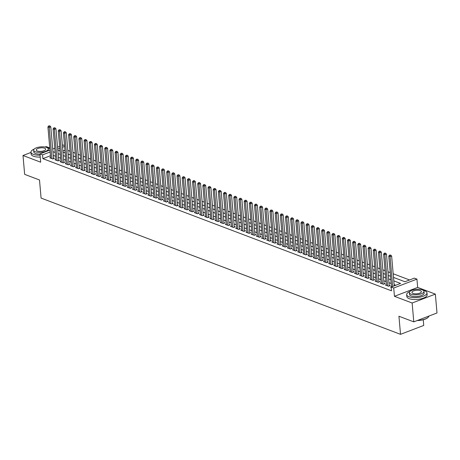 <?xml version="1.0" encoding="UTF-8"?>
<svg xmlns="http://www.w3.org/2000/svg" width="460" height="460" viewBox="0 0 460 460"><rect width="100%" height="100%" fill="white"/><g stroke="black" fill="none" stroke-linecap="round" stroke-linejoin="round"><path stroke-width="0.69" d="M393.501 277.409L404.944 281.744L414.356 278.139L416.938 279.116L393.72 288.012L391.138 287.034L400.551 283.429L393.8 280.87M417.663 287.414L394.45 296.309L412.137 303.013L413.787 321.862L437 312.967L435.35 294.118L417.663 287.414L416.938 279.116M423.24 319.752L423.735 325.438L400.522 334.334L41.078 198.076L39.497 179.975L24.65 174.352L23 155.497L40.687 162.202L39.962 153.91L49.944 150.081M49.761 147.947L46.213 146.602L45.097 147.027M62.387 145.314L63.175 145.015L64.526 145.527M409.572 279.973L393.179 273.757M390.212 272.63L388.016 271.797M385.049 270.675L382.852 269.842M379.885 268.715L377.689 267.887M374.722 266.76L372.525 265.926M369.553 264.799L367.356 263.971M364.389 262.844L362.192 262.01M359.225 260.883L357.029 260.055M354.062 258.928L351.865 258.094M348.898 256.967L346.702 256.139M343.735 255.012L341.538 254.179M338.566 253.058L336.369 252.224M333.402 251.097L331.206 250.263M328.239 249.142L326.042 248.308M323.075 247.181L320.879 246.347M317.912 245.226L315.715 244.392M312.748 243.265L310.552 242.431M307.585 241.31L305.388 240.476M302.416 239.349L300.219 238.516M297.252 237.394L295.055 236.561M292.089 235.434L289.892 234.6M286.925 233.479L284.728 232.645M281.761 231.518L279.565 230.684M276.598 229.563L274.401 228.729M271.434 227.602L269.232 226.774M266.265 225.647L264.069 224.814M261.102 223.686L258.905 222.858M255.938 221.731L253.742 220.898M250.775 219.771L248.578 218.943M245.611 217.816L243.415 216.982M240.448 215.855L238.251 215.027M235.278 213.9L233.082 213.066M230.115 211.945L227.918 211.111M224.952 209.984L222.755 209.15M219.788 208.029L217.591 207.195M214.624 206.068L212.428 205.235M209.461 204.113L207.264 203.28M204.297 202.153L202.101 201.319M199.128 200.198L196.932 199.364M193.965 198.237L191.768 197.403M188.801 196.282L186.605 195.448M183.638 194.321L181.441 193.487M178.474 192.366L176.278 191.532M173.311 190.405L171.114 189.572M168.142 188.45L165.945 187.617M162.978 186.49L160.781 185.662M157.814 184.535L155.618 183.701M152.651 182.574L150.454 181.746M147.487 180.619L145.291 179.785M142.324 178.658L140.127 177.83M137.16 176.703L134.964 175.869M131.991 174.742L129.795 173.914M126.828 172.787L124.631 171.954M121.664 170.833L119.468 169.999M116.501 168.872L114.304 168.038M111.337 166.917L109.141 166.083M106.174 164.956L103.977 164.122M101.004 163.001L98.808 162.167M95.841 161.04L93.644 160.206M90.677 159.085L88.481 158.251M85.514 157.124L83.317 156.291M80.35 155.169L78.154 154.336M75.187 153.209L72.99 152.375M70.023 151.254L67.827 150.42M412.137 303.013L435.35 294.118M30.987 152.438L23 155.497M391.443 286.683L390.597 287.005L391.155 287.218M386.279 284.723L385.434 285.05L388.527 286.223L390.097 285.62L389.195 285.28M381.11 282.768L380.265 283.09L383.364 284.263L384.934 283.665L384.031 283.32M375.947 280.807L375.101 281.135L378.2 282.308L379.77 281.704L378.867 281.365M370.783 278.852L369.938 279.174L373.037 280.353L374.607 279.749L373.704 279.404M365.619 276.891L364.774 277.219L367.873 278.392L369.443 277.794L368.541 277.449M360.456 274.936L359.611 275.258L362.71 276.437L364.28 275.833L363.371 275.488M355.292 272.976L354.447 273.303L357.546 274.476L359.11 273.878L358.208 273.533M350.129 271.02L349.284 271.342L352.377 272.521L353.947 271.917L353.044 271.578M344.96 269.065L344.115 269.387L347.214 270.56L348.784 269.962L347.881 269.617M339.796 267.105L338.951 267.427L342.05 268.605L343.62 268.002L342.717 267.662M334.633 265.15L333.787 265.472L336.887 266.645L338.456 266.047L337.554 265.702M329.469 263.189L328.624 263.511L331.723 264.69L333.293 264.086L332.384 263.747M324.306 261.234L323.46 261.556L326.56 262.729L328.124 262.131L327.221 261.786M319.142 259.273L318.297 259.595L321.396 260.774L322.96 260.17L322.058 259.831M313.979 257.318L313.128 257.64L316.227 258.813L317.797 258.215L316.894 257.87M308.809 255.357L307.964 255.685L311.063 256.858L312.633 256.255L311.73 255.915M303.646 253.402L302.801 253.724L305.9 254.897L307.47 254.299L306.567 253.954M298.483 251.442L297.637 251.769L300.736 252.942L302.306 252.339L301.403 251.999M293.319 249.487L292.474 249.809L295.573 250.982L297.143 250.384L296.234 250.039M288.155 247.526L287.31 247.854L290.409 249.027L291.973 248.423L291.071 248.084M282.992 245.571L282.147 245.893L285.24 247.066L286.81 246.468L285.907 246.123M277.823 243.61L276.977 243.938L280.077 245.111L281.646 244.507L280.744 244.168M272.659 241.655L271.814 241.977L274.913 243.15L276.483 242.552L275.58 242.207M267.496 239.694L266.65 240.022L269.75 241.195L271.32 240.591L270.417 240.252M262.332 237.739L261.487 238.061L264.586 239.24L266.156 238.636L265.248 238.291M257.169 235.779L256.323 236.106L259.423 237.279L260.987 236.681L260.084 236.336M252.005 233.824L251.16 234.146L254.259 235.324L255.823 234.721L254.92 234.376M246.842 231.863L245.991 232.191L249.09 233.364L250.66 232.766L249.757 232.421M241.672 229.908L240.827 230.23L243.927 231.409L245.496 230.805L244.593 230.466M236.509 227.953L235.664 228.275L238.763 229.448L240.333 228.85L239.43 228.505M231.345 225.992L230.5 226.314L233.599 227.493L235.169 226.889L234.266 226.55M226.182 224.037L225.337 224.359L228.436 225.532L230.006 224.934L229.097 224.589M221.018 222.077L220.173 222.398L223.272 223.577L224.836 222.973L223.934 222.634M215.855 220.121L215.01 220.443L218.103 221.617L219.673 221.018L218.77 220.673M210.686 218.161L209.84 218.483L212.94 219.661L214.509 219.058L213.607 218.718M205.522 216.206L204.677 216.528L207.776 217.701L209.346 217.103L208.443 216.758M200.359 214.245L199.513 214.573L202.613 215.746L204.183 215.142L203.28 214.803M195.195 212.29L194.35 212.612L197.449 213.785L199.019 213.187L198.111 212.842M190.032 210.329L189.186 210.657L192.286 211.83L193.85 211.226L192.947 210.887M184.868 208.374L184.023 208.696L187.122 209.869L188.686 209.271L187.783 208.926M179.705 206.413L178.854 206.741L181.953 207.914L183.523 207.31L182.62 206.971M174.535 204.458L173.69 204.78L176.789 205.953L178.359 205.355L177.456 205.011M169.372 202.498L168.527 202.825L171.626 203.998L173.196 203.395L172.293 203.055M164.208 200.543L163.363 200.865L166.462 202.038L168.032 201.44L167.13 201.095M159.045 198.582L158.2 198.91L161.299 200.083L162.869 199.479L161.96 199.14M153.881 196.627L153.036 196.949L156.136 198.128L157.699 197.524L156.797 197.179M148.718 194.666L147.873 194.994L150.966 196.167L152.536 195.569L151.633 195.224M143.549 192.711L142.703 193.033L145.803 194.212L147.373 193.608L146.47 193.263M138.385 190.75L137.54 191.078L140.639 192.251L142.209 191.653L141.306 191.308M133.222 188.795L132.376 189.117L135.476 190.296L137.046 189.692L136.143 189.353M128.058 186.84L127.213 187.162L130.312 188.335L131.882 187.737L130.974 187.392M122.895 184.88L122.049 185.202L125.149 186.38L126.718 185.777L125.81 185.437M117.731 182.925L116.886 183.247L119.985 184.42L121.549 183.822L120.646 183.477M112.568 180.964L111.722 181.286L114.816 182.465L116.386 181.861L115.483 181.522M107.398 179.009L106.553 179.331L109.652 180.504L111.222 179.906L110.32 179.561M102.235 177.048L101.39 177.37L104.489 178.549L106.059 177.945L105.156 177.606M97.071 175.093L96.226 175.415L99.325 176.588L100.895 175.99L99.992 175.645M91.908 173.132L91.063 173.46L94.162 174.633L95.732 174.03L94.823 173.69M86.745 171.177L85.899 171.499L88.998 172.672L90.562 172.074L89.66 171.73M81.581 169.217L80.736 169.544L83.829 170.717L85.399 170.114L84.496 169.774M76.412 167.262L75.566 167.584L78.666 168.757L80.235 168.159L79.333 167.814M71.248 165.301L70.403 165.629L73.502 166.802L75.072 166.198L74.169 165.859M66.085 163.346L65.239 163.668L68.339 164.841L69.908 164.243L69.006 163.898M60.921 161.385L60.076 161.713L63.175 162.886L64.745 162.282L63.842 161.943M55.758 159.43L54.912 159.752L58.012 160.925L59.581 160.327L58.673 159.982M63.871 152.45L65.17 152.881M69.034 154.405L70.334 154.842M74.198 156.365L75.498 156.797M79.362 158.32L80.661 158.752M84.525 160.281L85.83 160.712M89.694 162.236L90.994 162.667M94.858 164.197L96.157 164.628M100.021 166.152L101.321 166.583M105.185 168.113L106.484 168.544M110.348 170.068L111.648 170.499M115.512 172.028L116.811 172.46M120.675 173.983L121.98 174.415M125.844 175.944L127.144 176.375M131.008 177.899L132.307 178.33M136.171 179.86L137.471 180.291M141.335 181.815L142.635 182.246M146.498 183.776L147.798 184.207M151.662 185.731L152.967 186.162M156.831 187.691L158.131 188.123M161.995 189.646L163.294 190.078M167.158 191.607L168.458 192.038M172.322 193.562L173.621 193.993M177.485 195.517L178.785 195.954M182.649 197.478L183.948 197.909M187.812 199.433L189.117 199.864M192.981 201.394L194.281 201.825M198.145 203.349L199.445 203.78M203.308 205.309L204.608 205.741M208.472 207.264L209.771 207.696M213.636 209.225L214.935 209.656M218.799 211.18L220.104 211.611M223.968 213.141L225.268 213.572M229.132 215.096L230.431 215.527M234.295 217.057L235.595 217.488M239.459 219.012L240.758 219.443M244.622 220.972L245.922 221.404M249.786 222.927L251.085 223.359M254.949 224.888L256.255 225.319M260.118 226.843L261.418 227.274M265.282 228.804L266.582 229.235M270.445 230.759L271.745 231.19M275.609 232.72L276.908 233.151M280.772 234.675L282.072 235.106M285.936 236.63L287.241 237.067M291.105 238.59L292.405 239.022M296.269 240.545L297.568 240.977M301.432 242.506L302.732 242.937M306.596 244.461L307.895 244.892M311.759 246.422L313.059 246.853M316.923 248.377L318.222 248.808M322.086 250.338L323.391 250.769M327.255 252.293L328.555 252.724M332.419 254.253L333.718 254.685M337.582 256.208L338.882 256.64M342.746 258.169L344.046 258.601M347.909 260.124L349.209 260.555M353.073 262.085L354.378 262.516M358.242 264.04L359.542 264.471M363.406 266.001L364.705 266.432M368.569 267.956L369.869 268.387M373.733 269.916L375.032 270.348M378.896 271.871L380.196 272.303M384.06 273.827L385.359 274.263M389.223 275.787L390.528 276.218M394.392 277.742L397.4 278.886M399.556 279.703L402.569 280.847M64.935 150.202L62.882 150.989M404.633 281.629L405.024 281.715M50.445 155.756L42.872 158.66L391.471 290.806L391.138 287.034M395.767 285.263L394.134 284.642M391.167 283.515L388.97 282.681M385.997 281.56L383.801 280.726M380.834 279.599L378.637 278.766M375.671 277.644L373.474 276.811M370.507 275.684L368.31 274.85M365.343 273.729L363.147 272.895M360.18 271.768L357.983 270.934M355.016 269.813L352.82 268.979M349.847 267.852L347.651 267.018M344.684 265.897L342.487 265.063M339.52 263.936L337.324 263.103M334.357 261.981L332.16 261.148M329.193 260.021L326.997 259.187M324.03 258.066L321.833 257.232M318.86 256.105L316.664 255.277M313.697 254.15L311.5 253.316M308.534 252.189L306.337 251.361M303.37 250.234L301.173 249.4M298.207 248.273L296.01 247.445M293.043 246.318L290.846 245.485M287.88 244.358L285.683 243.53M282.71 242.403L280.514 241.569M277.547 240.448L275.35 239.614M272.383 238.487L270.187 237.653M267.22 236.532L265.023 235.698M262.056 234.571L259.86 233.737M256.893 232.616L254.696 231.782M251.723 230.655L249.527 229.822M246.56 228.7L244.363 227.867M241.396 226.74L239.2 225.906M236.233 224.785L234.036 223.951M231.069 222.824L228.873 221.99M225.906 220.869L223.709 220.035M220.742 218.908L218.546 218.074M215.573 216.953L213.377 216.119M210.41 214.992L208.213 214.164M205.246 213.037L203.05 212.204M200.083 211.077L197.886 210.249M194.919 209.122L192.723 208.288M189.756 207.161L187.559 206.333M184.586 205.206L182.39 204.372M179.423 203.245L177.227 202.417M174.259 201.29L172.063 200.456M169.096 199.335L166.899 198.501M163.933 197.374L161.736 196.541M158.769 195.419L156.572 194.586M153.605 193.459L151.409 192.625M148.436 191.504L146.24 190.67M143.273 189.543L141.076 188.709M138.109 187.588L135.913 186.754M132.946 185.627L130.749 184.793M127.782 183.672L125.586 182.839M122.619 181.711L120.422 180.878M117.455 179.756L115.259 178.923M112.286 177.796L110.09 176.962M107.123 175.841L104.926 175.007M101.959 173.88L99.762 173.052M96.795 171.925L94.599 171.091M91.632 169.964L89.435 169.136M86.468 168.009L84.272 167.175M81.299 166.048L79.103 165.22M76.136 164.093L73.939 163.26M70.972 162.133L68.776 161.305M65.809 160.178L63.612 159.344M60.645 158.223L58.449 157.389M55.482 156.262L53.285 155.428M50.594 157.469L49.749 157.797L52.848 158.97L54.412 158.367L53.509 158.027M394.45 296.309L393.72 288.012M42.872 158.66L42.544 154.888L39.962 153.91M413.787 321.862L398.935 316.238L400.522 334.334M57.816 150.155L60.013 150.989M62.98 152.111L65.176 152.944M68.143 154.071L70.34 154.905M73.307 156.026L75.503 156.86M78.47 157.987L80.667 158.821M83.639 159.942L85.836 160.776M88.803 161.903L90.999 162.731M93.966 163.858L96.163 164.691M99.13 165.818L101.326 166.646M104.293 167.773L106.49 168.607M109.457 169.734L111.653 170.562M114.62 171.689L116.817 172.523M119.79 173.65L121.986 174.478M124.953 175.605L127.15 176.439M130.117 177.56L132.313 178.394M135.28 179.521L137.477 180.355M140.444 181.476L142.64 182.309M145.607 183.436L147.804 184.27M150.776 185.392L152.973 186.225M155.94 187.352L158.136 188.186M161.103 189.307L163.3 190.141M166.267 191.268L168.464 192.102M171.43 193.223L173.627 194.057M176.594 195.184L178.79 196.017M181.757 197.139L183.954 197.972M186.927 199.099L189.123 199.933M192.09 201.054L194.287 201.888M197.254 203.015L199.45 203.843M202.417 204.97L204.614 205.804M207.581 206.931L209.777 207.759M212.744 208.886L214.941 209.72M217.913 210.847L220.11 211.675M223.077 212.802L225.273 213.636M228.24 214.762L230.437 215.59M233.404 216.717L235.6 217.551M238.567 218.672L240.764 219.506M243.731 220.633L245.927 221.467M248.894 222.588L251.091 223.422M254.064 224.549L256.26 225.383M259.227 226.504L261.424 227.338M264.391 228.465L266.587 229.298M269.554 230.42L271.751 231.253M274.718 232.38L276.914 233.214M279.881 234.335L282.078 235.169M285.045 236.296L287.241 237.13M290.214 238.251L292.411 239.085M295.377 240.212L297.574 241.046M300.541 242.167L302.737 243.001M305.704 244.128L307.901 244.956M310.868 246.083L313.065 246.916M316.031 248.043L318.228 248.871M321.201 249.998L323.397 250.832M326.364 251.959L328.561 252.787M331.528 253.914L333.724 254.748M336.691 255.875L338.888 256.703M341.855 257.83L344.051 258.664M347.018 259.785L349.215 260.619M352.182 261.746L354.378 262.579M357.351 263.701L359.547 264.534M362.514 265.661L364.711 266.495M367.678 267.616L369.874 268.45M372.841 269.577L375.038 270.411M378.005 271.532L380.202 272.366M383.168 273.493L385.365 274.327M388.338 275.448L390.534 276.282M64.607 146.435L62.554 147.223M59.777 148.287L57.718 149.074M52.722 149.017L54.774 148.229M57.552 147.165L59.61 146.378M50.111 151.99L42.544 154.888M390.833 279.743L388.637 278.909M385.67 277.788L383.473 276.954M380.506 275.827L378.31 274.999M375.343 273.873L373.146 273.039M370.179 271.912L367.983 271.084M365.01 269.957L362.813 269.123M359.846 267.996L357.65 267.168M354.683 266.041L352.486 265.207M349.519 264.08L347.323 263.252M344.356 262.125L342.159 261.291M339.192 260.17L336.996 259.336M334.029 258.209L331.832 257.376M328.86 256.255L326.663 255.421M323.696 254.294L321.5 253.46M318.533 252.339L316.336 251.505M313.369 250.378L311.173 249.544M308.206 248.423L306.009 247.589M303.042 246.462L300.846 245.628M297.873 244.507L295.676 243.673M292.709 242.546L290.513 241.713M287.546 240.591L285.349 239.758M282.382 238.631L280.186 237.797M277.219 236.676L275.022 235.842M272.055 234.715L269.859 233.887M266.892 232.76L264.695 231.926M261.723 230.799L259.526 229.971M256.559 228.844L254.363 228.011M251.396 226.883L249.199 226.055M246.232 224.928L244.036 224.095M241.069 222.968L238.872 222.14M235.905 221.013L233.709 220.179M230.742 219.058L228.545 218.224M225.572 217.097L223.376 216.263M220.409 215.142L218.212 214.308M215.245 213.181L213.049 212.347M210.082 211.226L207.886 210.392M204.918 209.265L202.722 208.432M199.755 207.31L197.558 206.477M194.586 205.35L192.389 204.516M189.422 203.395L187.226 202.561M184.259 201.434L182.062 200.6M179.095 199.479L176.899 198.645M173.932 197.518L171.735 196.684M168.768 195.563L166.572 194.73M163.605 193.602L161.408 192.774M158.435 191.647L156.239 190.814M153.272 189.687L151.076 188.859M148.108 187.732L145.912 186.898M142.945 185.771L140.748 184.943M137.781 183.816L135.585 182.982M132.618 181.855L130.421 181.027M127.449 179.9L125.252 179.066M122.285 177.945L120.089 177.111M117.122 175.984L114.925 175.151M111.958 174.03L109.762 173.196M106.795 172.069L104.598 171.235M101.631 170.114L99.435 169.28M96.468 168.153L94.271 167.319M91.298 166.198L89.102 165.364M86.135 164.237L83.938 163.403M80.971 162.282L78.775 161.448M75.808 160.321L73.612 159.488M70.644 158.367L68.448 157.533M65.481 156.406L63.284 155.572M60.312 154.451L58.115 153.617M55.148 152.49L52.952 151.662M52.762 158.936L53.561 158.631L50.778 126.81L49.208 127.409L51.94 158.625M49.208 126.103L49.835 125.862L48.691 125.908L49.208 126.103L49.208 127.409L47.92 126.92L50.652 158.136M50.778 126.81L49.835 125.862M48.691 125.908L47.92 126.92M49.829 148.718A10.189 3.789 -5 0 0 48.967 148.327A10.189 3.789 -5 0 0 47.547 147.907M34.201 149.074A10.189 3.789 -5 0 0 30.969 152.22A10.189 3.789 -5 0 0 33.281 154.336A10.189 3.789 -5 0 0 40.072 155.192M30.969 152.22L31.136 154.106A10.189 3.789 -5 0 0 33.448 156.222A10.189 3.789 -5 0 0 40.239 157.078M39.98 154.123A7.337 2.725 175 0 1 35.477 153.496A7.337 2.725 175 0 1 33.816 151.972L33.66 150.236A7.337 2.725 -5 0 0 35.322 151.76A7.337 2.725 -5 0 0 43.55 151.967A7.337 2.725 -5 0 0 48.283 148.959A7.337 2.725 -5 0 0 46.621 147.436A7.337 2.725 -5 0 0 38.393 147.234A7.337 2.725 -5 0 0 33.66 150.236M37.335 150.995A4.726 1.759 -5 0 0 42.636 151.121A4.726 1.759 -5 0 0 45.684 149.184A4.726 1.759 -5 0 0 44.608 148.206A4.726 1.759 -5 0 0 39.307 148.074A4.726 1.759 -5 0 0 36.259 150.012A4.726 1.759 -5 0 0 37.335 150.995M409.912 291.496A10.189 3.789 -5 0 0 406.68 294.647A10.189 3.789 -5 0 0 408.986 296.763A10.189 3.789 -5 0 0 420.417 297.045A10.189 3.789 -5 0 0 426.983 292.87A10.189 3.789 -5 0 0 424.672 290.755A10.189 3.789 -5 0 0 423.257 290.329M406.68 294.647L406.841 296.533A10.189 3.789 -5 0 0 409.153 298.649A10.189 3.789 -5 0 0 420.578 298.931A10.189 3.789 -5 0 0 427.15 294.756L426.983 292.87M423.988 291.387L424.143 293.118A7.337 2.725 175 0 1 419.411 296.125A7.337 2.725 175 0 1 411.183 295.924A7.337 2.725 175 0 1 409.521 294.4L409.371 292.663A7.337 2.725 -5 0 0 411.033 294.187A7.337 2.725 -5 0 0 419.261 294.388A7.337 2.725 -5 0 0 423.988 291.387A7.337 2.725 -5 0 0 422.326 289.858A7.337 2.725 -5 0 0 414.098 289.656A7.337 2.725 -5 0 0 409.371 292.663M413.04 293.417A4.726 1.759 -5 0 0 418.341 293.549A4.726 1.759 -5 0 0 421.389 291.611A4.726 1.759 -5 0 0 420.319 290.628A4.726 1.759 -5 0 0 415.018 290.502A4.726 1.759 -5 0 0 411.97 292.433A4.726 1.759 -5 0 0 413.04 293.417M417.622 320.396A10.189 3.789 -5 0 0 428.26 317.228A10.189 3.789 -5 0 0 428.956 316.054M428.151 317.331A9.947 3.697 175 0 1 428.053 317.434A9.947 3.697 175 0 1 417.249 320.539M57.925 160.896L58.73 160.586L55.942 128.766L54.378 129.369L57.109 160.586M54.372 128.058L54.999 127.822L53.854 127.863L54.372 128.058L54.378 129.369L53.084 128.88L55.815 160.097M55.942 128.766L54.999 127.822M53.854 127.863L53.084 128.88M63.089 162.852L63.894 162.547L61.111 130.726L59.541 131.324L62.272 162.541M59.535 130.019L60.162 129.777L59.018 129.823L59.535 130.019L59.541 131.324L58.247 130.835L60.979 162.052M61.111 130.726L60.162 129.777M59.018 129.823L58.247 130.835M68.252 164.812L69.057 164.502L66.275 132.681L64.705 133.285L67.436 164.502M64.699 131.974L65.331 131.732L64.187 131.778L64.699 131.974L64.705 133.285L63.411 132.796L66.142 164.013M66.275 132.681L65.331 131.732M64.187 131.778L63.411 132.796M73.416 166.767L74.221 166.462L71.438 134.642L69.868 135.24L72.599 166.457M69.868 133.935L70.495 133.693L69.351 133.739L69.868 133.935L69.868 135.24L68.575 134.751L71.306 165.968M71.438 134.642L70.495 133.693M69.351 133.739L68.575 134.751M78.579 168.728L79.384 168.417L76.601 136.597L75.032 137.201L77.763 168.417M75.032 135.89L75.659 135.648L74.514 135.694L75.032 135.89L75.032 137.201L73.744 136.712L76.475 167.929M76.601 136.597L75.659 135.648M74.514 135.694L73.744 136.712M83.749 170.683L84.548 170.378L81.765 138.558L80.195 139.156L82.926 170.373M80.195 137.85L80.822 137.609L79.678 137.655L80.195 137.85L80.195 139.156L78.907 138.667L81.638 169.884M81.765 138.558L80.822 137.609M79.678 137.655L78.907 138.667M88.912 172.644L89.712 172.333L86.928 140.513L85.359 141.116L88.09 172.333M85.359 139.805L85.985 139.564L84.841 139.61L85.359 139.805L85.359 141.116L84.071 140.622L86.802 171.844M86.928 140.513L85.985 139.564M84.841 139.61L84.071 140.622M94.076 174.599L94.881 174.294L92.092 142.474L90.528 143.071L93.259 174.288M90.522 141.766L91.149 141.525L90.005 141.571L90.522 141.766L90.528 143.071L89.234 142.583L91.965 173.799M92.092 142.474L91.149 141.525M90.005 141.571L89.234 142.583M99.239 176.559L100.044 176.249L97.261 144.428L95.691 145.032L98.423 176.249M95.686 143.721L96.312 143.48L95.174 143.526L95.686 143.721L95.691 145.032L94.398 144.538L97.129 175.76M97.261 144.428L96.312 143.48M95.174 143.526L94.398 144.538M104.403 178.514L105.208 178.21L102.425 146.383L100.855 146.987L103.586 178.204M100.849 145.682L101.482 145.44L100.337 145.487L100.849 145.682L100.855 146.987L99.561 146.498L102.292 177.715M102.425 146.383L101.482 145.44M100.337 145.487L99.561 146.498M109.566 180.475L110.371 180.165L107.588 148.344L106.018 148.942L108.75 180.165M106.018 147.637L106.645 147.395L105.501 147.441L106.018 147.637L106.018 148.942L104.73 148.453L107.462 179.676M107.588 148.344L106.645 147.395M105.501 147.441L104.73 148.453M114.73 182.43L115.535 182.125L112.752 150.299L111.182 150.903L113.913 182.12M111.182 149.598L111.809 149.356L110.664 149.402L111.182 149.598L111.182 150.903L109.894 150.414L112.625 181.631M112.752 150.299L111.809 149.356M110.664 149.402L109.894 150.414M119.899 184.391L120.698 184.08L117.915 152.26L116.345 152.858L119.077 184.08M116.345 151.553L116.972 151.311L115.828 151.357L116.345 151.553L116.345 152.858L115.057 152.369L117.789 183.592M117.915 152.26L116.972 151.311M115.828 151.357L115.057 152.369M125.062 186.346L125.867 186.035L123.079 154.215L121.515 154.819L124.246 186.035M121.509 153.513L122.136 153.272L120.991 153.312L121.509 153.513L121.515 154.819L120.221 154.33L122.952 185.547M123.079 154.215L122.136 153.272M120.991 153.312L120.221 154.33M130.226 188.307L131.031 187.996L128.242 156.176L126.678 156.774L129.409 187.996M126.672 155.468L127.299 155.227L126.155 155.273L126.672 155.468L126.678 156.774L125.384 156.285L128.116 187.502M128.242 156.176L127.299 155.227M126.155 155.273L125.384 156.285M135.389 190.262L136.195 189.951L133.411 158.131L131.842 158.734L134.573 189.951M131.836 157.423L132.468 157.188L131.324 157.228L131.836 157.423L131.842 158.734L130.548 158.246L133.279 189.462M133.411 158.131L132.468 157.188M131.324 157.228L130.548 158.246M140.553 192.217L141.358 191.912L138.575 160.091L137.005 160.689L139.737 191.912M137.005 159.384L137.632 159.143L136.488 159.189L137.005 159.384L137.005 160.689L135.712 160.201L138.443 191.417M138.575 160.091L137.632 159.143M136.488 159.189L135.712 160.201M145.716 194.177L146.521 193.867L143.738 162.046L142.169 162.65L144.9 193.867M142.169 161.339L142.796 161.103L141.651 161.144L142.169 161.339L142.169 162.65L140.881 162.161L143.612 193.378M143.738 162.046L142.796 161.103M141.651 161.144L140.881 162.161M150.886 196.132L151.685 195.828L148.902 164.007L147.332 164.605L150.064 195.822M147.332 163.3L147.959 163.058L146.815 163.105L147.332 163.3L147.332 164.605L146.044 164.117L148.775 195.333M148.902 164.007L147.959 163.058M146.815 163.105L146.044 164.117M156.049 198.093L156.848 197.783L154.065 165.962L152.496 166.566L155.227 197.783M152.496 165.255L153.123 165.019L151.978 165.059L152.496 165.255L152.496 166.566L151.208 166.077L153.939 197.294M154.065 165.962L153.123 165.019M151.978 165.059L151.208 166.077M161.213 200.048L162.018 199.743L159.229 167.923L157.665 168.521L160.396 199.738M157.659 167.216L158.286 166.974L157.142 167.02L157.659 167.216L157.665 168.521L156.371 168.032L159.102 199.249M159.229 167.923L158.286 166.974M157.142 167.02L156.371 168.032M166.376 202.009L167.181 201.698L164.398 169.878L162.828 170.482L165.56 201.698M162.823 169.171L163.449 168.935L162.311 168.975L162.823 169.171L162.828 170.482L161.535 169.993L164.266 201.21M164.398 169.878L163.449 168.935M162.311 168.975L161.535 169.993M171.54 203.964L172.345 203.659L169.562 171.839L167.992 172.437L170.723 203.653M167.986 171.131L168.619 170.89L167.474 170.936L167.986 171.131L167.992 172.437L166.698 171.948L169.429 203.165M169.562 171.839L168.619 170.89M167.474 170.936L166.698 171.948M176.703 205.925L177.508 205.614L174.725 173.794L173.155 174.397L175.887 205.614M173.155 173.086L173.782 172.845L172.638 172.891L173.155 173.086L173.155 174.397L171.867 173.909L174.599 205.125M174.725 173.794L173.782 172.845M172.638 172.891L171.867 173.909M181.867 207.88L182.672 207.575L179.889 175.755L178.319 176.352L181.05 207.569M178.319 175.047L178.946 174.806L177.802 174.852L178.319 175.047L178.319 176.352L177.031 175.864L179.762 207.08M179.889 175.755L178.946 174.806M177.802 174.852L177.031 175.864M187.036 209.84L187.835 209.53L185.052 177.709L183.482 178.313L186.214 209.53M183.482 177.002L184.109 176.761L182.965 176.807L183.482 177.002L183.482 178.313L182.195 177.824L184.926 209.041M185.052 177.709L184.109 176.761M182.965 176.807L182.195 177.824M192.199 211.795L192.999 211.491L190.216 179.67L188.652 180.268L191.383 211.485M188.646 178.963L189.273 178.721L188.129 178.767L188.646 178.963L188.652 180.268L187.358 179.78L190.089 210.996M190.216 179.67L189.273 178.721M188.129 178.767L187.358 179.78M197.363 213.756L198.168 213.446L195.379 181.625L193.815 182.229L196.546 213.446M193.809 180.918L194.436 180.677L193.292 180.722L193.809 180.918L193.815 182.229L192.521 181.734L195.253 212.957M195.379 181.625L194.436 180.677M193.292 180.722L192.521 181.734M202.526 215.711L203.331 215.406L200.548 183.586L198.979 184.184L201.71 215.401M198.973 182.879L199.605 182.637L198.461 182.683L198.973 182.879L198.979 184.184L197.685 183.695L200.416 214.912M200.548 183.586L199.605 182.637M198.461 182.683L197.685 183.695M207.69 217.672L208.495 217.361L205.712 185.541L204.142 186.145L206.873 217.361M204.142 184.834L204.769 184.592L203.625 184.638L204.142 184.834L204.142 186.145L202.848 185.65L205.58 216.873M205.712 185.541L204.769 184.592M203.625 184.638L202.848 185.65M212.853 219.627L213.658 219.322L210.875 187.496L209.306 188.1L212.037 219.316M209.306 186.794L209.933 186.553L208.788 186.599L209.306 186.794L209.306 188.1L208.018 187.611L210.749 218.828M210.875 187.496L209.933 186.553M208.788 186.599L208.018 187.611M218.023 221.588L218.822 221.277L216.039 189.457L214.469 190.055L217.2 221.277M214.469 188.749L215.096 188.508L213.952 188.554L214.469 188.749L214.469 190.055L213.181 189.566L215.912 220.788M216.039 189.457L215.096 188.508M213.952 188.554L213.181 189.566M223.186 223.543L223.986 223.238L221.202 191.412L219.633 192.015L222.364 223.232M219.633 190.71L220.259 190.469L219.115 190.515L219.633 190.71L219.633 192.015L218.345 191.527L221.076 222.743M221.202 191.412L220.259 190.469M219.115 190.515L218.345 191.527M228.35 225.503L229.155 225.193L226.366 193.373L224.802 193.97L227.533 225.193M224.796 192.665L225.423 192.424L224.279 192.47L224.796 192.665L224.802 193.97L223.508 193.482L226.239 224.704M226.366 193.373L225.423 192.424M224.279 192.47L223.508 193.482M233.513 227.458L234.318 227.148L231.535 195.327L229.965 195.931L232.697 227.148M229.96 194.626L230.586 194.384L229.442 194.425L229.96 194.626L229.965 195.931L228.672 195.442L231.403 226.659M231.535 195.327L230.586 194.384M229.442 194.425L228.672 195.442M238.677 229.413L239.482 229.109L236.699 197.288L235.129 197.886L237.86 229.109M235.123 196.581L235.756 196.339L234.611 196.386L235.123 196.581L235.129 197.886L233.835 197.397L236.566 228.614M236.699 197.288L235.756 196.339M234.611 196.386L233.835 197.397M243.84 231.374L244.645 231.064L241.862 199.243L240.292 199.847L243.024 231.064M240.292 198.536L240.919 198.3L239.775 198.34L240.292 198.536L240.292 199.847L239.005 199.358L241.736 230.575M241.862 199.243L240.919 198.3M239.775 198.34L239.005 199.358M249.004 233.329L249.809 233.024L247.026 201.204L245.456 201.802L248.187 233.024M245.456 200.497L246.083 200.255L244.939 200.301L245.456 200.497L245.456 201.802L244.168 201.313L246.899 232.53M247.026 201.204L246.083 200.255M244.939 200.301L244.168 201.313M254.173 235.29L254.972 234.98L252.189 203.159L250.619 203.763L253.351 234.98M250.619 202.452L251.246 202.216L250.102 202.256L250.619 202.452L250.619 203.763L249.331 203.274L252.063 234.491M252.189 203.159L251.246 202.216M250.102 202.256L249.331 203.274M259.336 237.245L260.136 236.94L257.353 205.12L255.789 205.718L258.52 236.934M255.783 204.412L256.41 204.171L255.265 204.217L255.783 204.412L255.789 205.718L254.495 205.229L257.226 236.446M257.353 205.12L256.41 204.171M255.265 204.217L254.495 205.229M264.5 239.206L265.305 238.895L262.516 207.075L260.952 207.678L263.683 238.895M260.946 206.367L261.573 206.132L260.429 206.172L260.946 206.367L260.952 207.678L259.658 207.19L262.39 238.406M262.516 207.075L261.573 206.132M260.429 206.172L259.658 207.19M269.663 241.161L270.468 240.856L267.685 209.035L266.116 209.633L268.847 240.85M266.11 208.328L266.737 208.087L265.598 208.133L266.11 208.328L266.116 209.633L264.822 209.145L267.553 240.361M267.685 209.035L266.737 208.087M265.598 208.133L264.822 209.145M274.827 243.121L275.632 242.811L272.849 210.99L271.279 211.594L274.01 242.811M271.279 210.283L271.906 210.047L270.762 210.088L271.279 210.283L271.279 211.594L269.986 211.105L272.717 242.322M272.849 210.99L271.906 210.047M270.762 210.088L269.986 211.105M279.99 245.077L280.795 244.772L278.012 212.951L276.443 213.549L279.174 244.766M276.443 212.244L277.07 212.002L275.925 212.048L276.443 212.244L276.443 213.549L275.155 213.06L277.886 244.277M278.012 212.951L277.07 212.002M275.925 212.048L275.155 213.06M285.16 247.037L285.959 246.727L283.176 214.906L281.606 215.51L284.337 246.727M281.606 214.199L282.233 213.958L281.089 214.003L281.606 214.199L281.606 215.51L280.318 215.021L283.049 246.238M283.176 214.906L282.233 213.958M281.089 214.003L280.318 215.021M290.323 248.992L291.123 248.687L288.339 216.867L286.77 217.465L289.501 248.682M286.77 216.16L287.396 215.918L286.252 215.964L286.77 216.16L286.77 217.465L285.482 216.976L288.213 248.193M288.339 216.867L287.396 215.918M286.252 215.964L285.482 216.976M295.487 250.953L296.292 250.642L293.503 218.822L291.939 219.426L294.67 250.642M291.933 218.115L292.56 217.873L291.416 217.919L291.933 218.115L291.939 219.426L290.645 218.937L293.377 250.154M293.503 218.822L292.56 217.873M291.416 217.919L290.645 218.937M300.65 252.908L301.455 252.603L298.672 220.783L297.103 221.381L299.834 252.597M297.097 220.075L297.723 219.834L296.579 219.88L297.097 220.075L297.103 221.381L295.809 220.892L298.54 252.109M298.672 220.783L297.723 219.834M296.579 219.88L295.809 220.892M305.814 254.869L306.619 254.558L303.836 222.738L302.266 223.341L304.997 254.558M302.26 222.03L302.893 221.789L301.748 221.835L302.26 222.03L302.266 223.341L300.972 222.847L303.703 254.069M303.836 222.738L302.893 221.789M301.748 221.835L300.972 222.847M310.977 256.824L311.782 256.519L308.999 224.698L307.429 225.296L310.161 256.513M307.429 223.991L308.056 223.75L306.912 223.796L307.429 223.991L307.429 225.296L306.141 224.808L308.867 256.024M308.999 224.698L308.056 223.75M306.912 223.796L306.141 224.808M316.141 258.784L316.946 258.474L314.163 226.653L312.593 227.257L315.324 258.474M312.593 225.946L313.22 225.705L312.075 225.751L312.593 225.946L312.593 227.257L311.305 226.763L314.036 257.985M314.163 226.653L313.22 225.705M312.075 225.751L311.305 226.763M321.31 260.739L322.109 260.435L319.326 228.608L317.756 229.212L320.488 260.429M317.756 227.907L318.383 227.665L317.239 227.711L317.756 227.907L317.756 229.212L316.468 228.723L319.2 259.94M319.326 228.608L318.383 227.665M317.239 227.711L316.468 228.723M326.473 262.7L327.273 262.39L324.49 230.569L322.92 231.167L325.651 262.39M322.92 229.862L323.547 229.62L322.402 229.666L322.92 229.862L322.92 231.167L321.632 230.678L324.363 261.901M324.49 230.569L323.547 229.62M322.402 229.666L321.632 230.678M331.637 264.655L332.442 264.351L329.653 232.524L328.089 233.128L330.82 264.345M328.084 231.823L328.71 231.581L327.566 231.627L328.084 231.823L328.089 233.128L326.796 232.639L329.527 263.856M329.653 232.524L328.71 231.581M327.566 231.627L326.796 232.639M336.8 266.616L337.605 266.305L334.822 234.485L333.253 235.083L335.984 266.305M333.247 233.778L333.874 233.536L332.735 233.582L333.247 233.778L333.253 235.083L331.959 234.594L334.69 265.817M334.822 234.485L333.874 233.536M332.735 233.582L331.959 234.594M341.964 268.571L342.769 268.26L339.986 236.44L338.416 237.044L341.147 268.26M338.416 235.738L339.043 235.497L337.899 235.537L338.416 235.738L338.416 237.044L337.122 236.555L339.854 267.772M339.986 236.44L339.043 235.497M337.899 235.537L337.122 236.555M347.127 270.526L347.933 270.221L345.149 238.401L343.58 238.999L346.311 270.221M343.58 237.693L344.206 237.452L343.062 237.498L343.58 237.693L343.58 238.999L342.292 238.51L345.023 269.727M345.149 238.401L344.206 237.452M343.062 237.498L342.292 238.51M352.291 272.487L353.096 272.176L350.313 240.356L348.743 240.959L351.474 272.176M348.743 239.648L349.37 239.413L348.226 239.453L348.743 239.648L348.743 240.959L347.455 240.471L350.186 271.688M350.313 240.356L349.37 239.413M348.226 239.453L347.455 240.471M357.46 274.442L358.259 274.137L355.476 242.316L353.907 242.914L356.638 274.137M353.907 241.609L354.534 241.368L353.389 241.414L353.907 241.609L353.907 242.914L352.619 242.426L355.35 273.642M355.476 242.316L354.534 241.368M353.389 241.414L352.619 242.426M362.624 276.402L363.429 276.092L360.64 244.271L359.076 244.875L361.807 276.092M359.07 243.564L359.697 243.328L358.553 243.369L359.07 243.564L359.076 244.875L357.782 244.386L360.513 275.603M360.64 244.271L359.697 243.328M358.553 243.369L357.782 244.386M367.787 278.358L368.592 278.053L365.809 246.232L364.24 246.83L366.971 278.047M364.234 245.525L364.86 245.283L363.716 245.329L364.234 245.525L364.24 246.83L362.946 246.341L365.677 277.558M365.809 246.232L364.86 245.283M363.716 245.329L362.946 246.341M372.951 280.318L373.756 280.008L370.973 248.187L369.403 248.791L372.134 280.008M369.397 247.48L370.03 247.244L368.885 247.284L369.397 247.48L369.403 248.791L368.109 248.302L370.841 279.519M370.973 248.187L370.03 247.244M368.885 247.284L368.109 248.302M378.114 282.273L378.919 281.968L376.136 250.148L374.566 250.746L377.298 281.963M374.566 249.441L375.193 249.199L374.049 249.245L374.566 249.441L374.566 250.746L373.273 250.257L376.004 281.474M376.136 250.148L375.193 249.199M374.049 249.245L373.273 250.257M383.278 284.234L384.083 283.923L381.3 252.103L379.73 252.707L382.461 283.923M379.73 251.396L380.357 251.16L379.212 251.2L379.73 251.396L379.73 252.707L378.442 252.218L381.173 283.435M381.3 252.103L380.357 251.16M379.212 251.2L378.442 252.218M388.447 286.189L389.246 285.884L386.463 254.064L384.893 254.662L387.625 285.878M384.893 253.356L385.52 253.115L384.376 253.161L384.893 253.356L384.893 254.662L383.605 254.173L386.337 285.39M386.463 254.064L385.52 253.115M384.376 253.161L383.605 254.173M394.237 285.85L391.627 256.019L390.057 256.623L392.667 286.448M390.057 255.311L390.684 255.07L389.539 255.116L390.057 255.311L390.057 256.623L388.769 256.134L391.46 286.913M391.627 256.019L390.684 255.07M389.539 255.116L388.769 256.134M48.432 150.661L48.283 148.959"/></g></svg>
